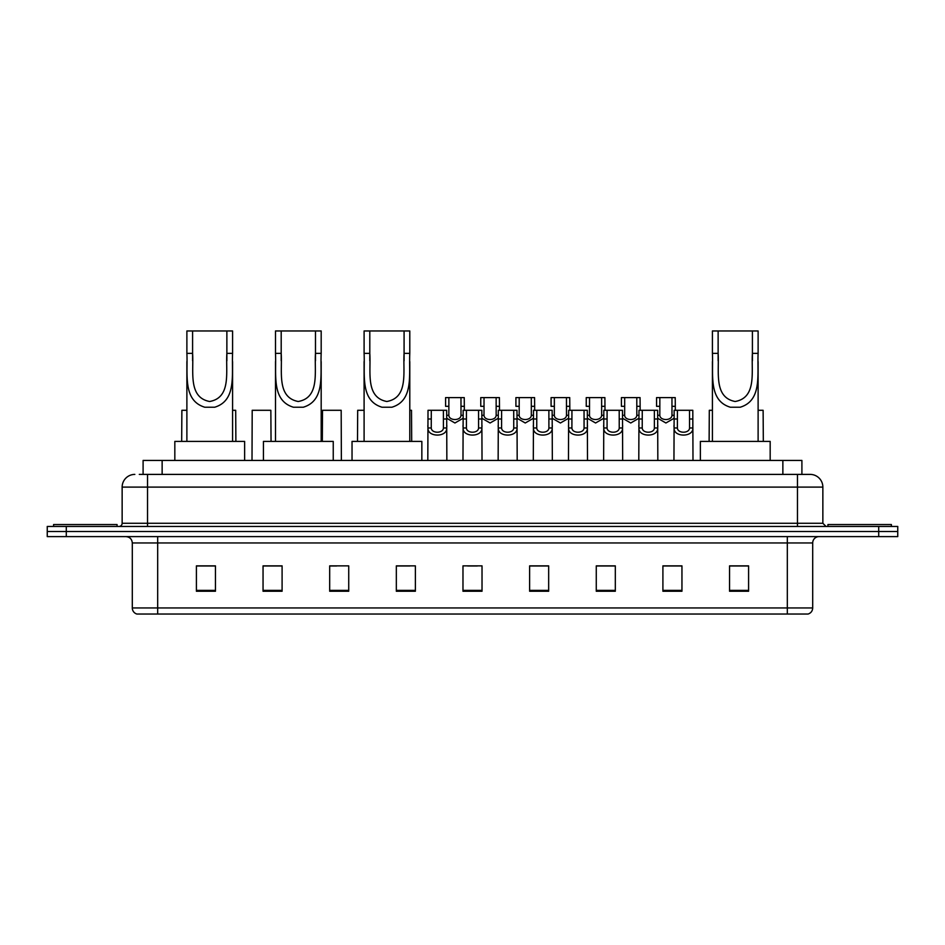 <?xml version="1.0" encoding="UTF-8"?>
<svg xmlns="http://www.w3.org/2000/svg" width="945" height="945" viewBox="0 0 945 945"><rect width="100%" height="100%" fill="white"/><g stroke="black" fill="none" stroke-linecap="round" stroke-linejoin="round"><path stroke-width="1.42" d="M143.097 474.402L143.097 460.439L801.903 460.439L801.903 474.402M139.576 474.402L805.719 474.402M139.281 474.402L147.538 474.402L147.538 487.1L122.141 487.1L122.141 523.282A3.178 3.178 0 0 1 118.975 526.448M134.84 474.402A12.698 12.698 0 0 0 122.141 487.1M822.859 487.1L797.462 487.1L797.462 474.402L810.16 474.402A12.698 12.698 0 0 1 822.859 487.1L822.859 523.282L826.024 526.448M66.292 526.448L47.25 526.448L47.25 531.527L66.292 531.527L47.25 531.527L47.25 536.606L66.292 536.606L66.292 531.527L878.708 531.527L66.292 531.527L66.292 526.448L878.708 526.448L878.708 531.527L897.75 531.527L878.708 531.527L878.708 536.606L66.292 536.606M897.75 526.448L897.75 531.527L897.75 526.448L878.708 526.448M807.81 614.037L787.315 614.037L787.315 607.942L812.7 607.942L812.7 542.95A6.343 6.343 0 0 1 819.043 536.606M807.621 614.037L136.871 614.037A6.343 6.343 0 0 1 132.3 607.942L132.3 542.95C131.922 539.099 129.808 536.984 125.957 536.606M748.594 591.251L748.594 565.866L729.552 565.866L729.552 591.251L748.594 591.251M681.947 591.251L681.947 565.866L662.906 565.866L662.906 591.251L681.947 591.251M615.313 591.251L615.313 565.866L596.271 565.866L596.271 591.251L615.313 591.251M548.667 591.251L548.667 565.866L529.625 565.866L529.625 591.251L548.667 591.251M215.448 591.251L215.448 565.866L196.406 565.866L196.406 591.251L215.448 591.251M282.094 591.251L282.094 565.866L263.053 565.866L263.053 591.251L282.094 591.251M348.729 591.251L348.729 565.866L329.687 565.866L329.687 591.251L348.729 591.251M415.375 591.251L415.375 565.866L396.333 565.866L396.333 591.251L415.375 591.251M482.021 591.251L482.021 565.866L462.979 565.866L462.979 591.251L482.021 591.251M897.75 536.606L897.75 531.527L897.75 536.606L878.708 536.606M608.391 565.996L600.323 565.996M678.711 565.996L670.655 565.996M396.333 565.996L409.787 565.996M329.687 565.996L336.609 565.996M275.491 565.996L266.289 565.996M529.625 565.996L547.58 565.996M538.059 565.996L530.003 565.996M467.74 565.996L477.26 565.996M282.094 565.996L263.053 565.996M215.448 565.996L196.406 565.996M615.313 565.996L596.271 565.996M681.947 565.996L662.906 565.996M748.594 565.996L729.552 565.996M117.062 526.448L117.062 524.546L53.593 524.546L53.593 526.448M192.591 330.963L232.588 330.963L232.588 353.359C231.549 374.255 236.876 400.515 214.68 407.224L204.793 407.224C182.574 400.491 187.913 374.196 186.886 353.359L186.886 330.963L192.591 330.963L192.591 360.718M186.886 353.359L192.591 353.359C193.82 371.35 187.925 397.396 209.613 401.495C231.572 397.668 225.654 371.456 226.871 353.359L226.871 330.963M232.588 353.359L226.871 353.359L226.871 360.801M186.886 361.533L186.886 441.398M232.588 361.581L232.588 441.398M244.637 460.439L244.637 441.398L174.825 441.398L174.825 460.439M281.197 330.963L321.182 330.963L321.182 353.359C320.154 374.255 325.482 400.515 303.286 407.224L293.399 407.224C271.18 400.491 276.519 374.196 275.491 353.359L275.491 330.963L281.197 330.963L281.197 360.718M275.491 353.359L281.197 353.359C282.425 371.35 276.531 397.396 298.207 401.495C320.178 397.668 314.26 371.456 315.476 353.359L315.476 330.963M321.182 353.359L315.476 353.359L315.476 360.801M275.491 361.533L275.491 441.398M321.182 361.581L321.182 441.398M333.242 460.439L333.242 441.398L263.431 441.398L263.431 460.439M369.802 330.963L409.787 330.963L409.787 353.359C408.76 374.255 414.087 400.515 391.891 407.224L381.993 407.224C359.785 400.491 365.124 374.196 364.097 353.359L364.097 330.963L369.802 330.963L369.802 360.718M364.097 353.359L369.802 353.359C371.031 371.35 365.136 397.396 386.812 401.495C408.772 397.668 402.865 371.456 404.082 353.359L404.082 330.963M409.787 353.359L404.082 353.359L404.082 360.801M364.097 361.533L364.097 441.398M409.787 361.581L409.787 441.398M421.848 460.439L421.848 441.398L352.036 441.398L352.036 460.439M718.129 330.963L758.114 330.963L758.114 353.359C757.087 374.255 762.414 400.515 740.207 407.224L730.32 407.224C708.112 400.491 713.451 374.196 712.412 353.359L712.412 330.963L718.129 330.963L718.129 360.718M712.412 353.359L718.129 353.359C719.346 371.35 713.463 397.396 735.139 401.495C757.099 397.668 751.18 371.456 752.409 353.359L752.409 330.963M758.114 353.359L752.409 353.359L752.409 360.801M712.412 361.533L712.412 441.398M758.114 361.581L758.114 441.398M770.175 460.439L770.175 441.398L700.363 441.398L700.363 460.439M891.407 526.448L891.407 524.546L827.938 524.546L827.938 526.448M431.286 410.295L431.251 427.979C431.475 433.613 443.193 433.613 443.418 427.979L443.394 410.295L428.014 410.295L427.813 460.439M443.394 410.295L446.666 410.295L446.855 460.439M446.855 425.687L446.678 427.979C447.446 437.429 427.234 437.429 427.99 427.979L427.813 425.687M466.44 410.295L466.417 427.979C466.641 433.613 478.359 433.613 478.583 427.979L478.56 410.295L463.168 410.295L462.979 460.439M478.56 410.295L481.832 410.295L482.021 460.439M482.021 425.687L481.844 427.979C482.611 437.429 462.388 437.429 463.156 427.979L462.979 425.687M501.606 410.295L501.582 427.979C501.807 433.613 513.525 433.613 513.749 427.979L513.714 410.295L498.334 410.295L498.145 460.439M513.714 410.295L516.986 410.295L517.187 460.439M517.187 425.687L517.01 427.979C517.765 437.429 497.554 437.429 498.322 427.979L498.145 425.687M536.772 410.295L536.748 427.979C536.961 433.613 548.691 433.613 548.903 427.979L548.88 410.295L533.5 410.295L533.299 460.439M548.88 410.295L552.152 410.295L552.341 460.439M552.341 425.687L552.175 427.979C552.931 437.429 532.72 437.429 533.476 427.979L533.299 425.687M571.938 410.295L571.902 427.979C572.127 433.613 583.845 433.613 584.069 427.979L584.045 410.295L568.654 410.295L568.465 460.439M584.045 410.295L587.317 410.295L587.506 460.439M587.506 425.687L587.329 427.979C588.097 437.429 567.886 437.429 568.642 427.979L568.465 425.687M607.092 410.295L607.068 427.979C607.292 433.613 619.01 433.613 619.235 427.979L619.199 410.295L603.82 410.295L603.631 460.439M619.199 410.295L622.483 410.295L622.672 460.439M622.672 425.687L622.495 427.979C623.251 437.429 603.04 437.429 603.808 427.979L603.631 425.687M642.257 410.295L642.234 427.979C642.446 433.613 654.176 433.613 654.389 427.979L654.365 410.295L638.985 410.295L638.796 460.439M654.365 410.295L657.637 410.295L657.838 460.439M657.838 425.687L657.661 427.979C658.417 437.429 638.206 437.429 638.962 427.979L638.796 425.687M677.423 410.295L677.388 427.979C677.612 433.613 689.33 433.613 689.555 427.979L689.531 410.295L674.151 410.295L673.95 460.439M689.531 410.295L692.803 410.295L692.992 460.439M689.531 419.001L692.803 419.001L692.827 427.979C693.583 437.429 673.372 437.429 674.128 427.979L673.95 425.687M448.863 406.315L448.84 415.292C449.052 420.927 460.782 420.927 461.006 415.292L460.971 397.609L448.863 397.609L448.863 406.315L445.591 406.315L445.591 397.609L448.863 397.609M463.168 418.222L454.923 422.994L446.666 418.222M460.971 397.609L464.243 397.609L464.361 410.295M484.029 406.315L483.994 415.292C484.218 420.927 495.948 420.927 496.16 415.292L496.137 397.609L484.029 397.609L484.029 406.315L480.757 406.315L480.757 397.609L484.029 397.609M498.334 418.222L490.077 422.994L481.832 418.222M496.137 397.609L499.409 397.609L499.515 410.295M519.195 406.315L519.159 415.292C519.384 420.927 531.102 420.927 531.326 415.292L531.303 397.609L519.195 397.609L519.195 406.315L515.911 406.315L515.911 397.609L519.195 397.609M533.5 418.222L525.243 422.994L516.986 418.222M531.303 397.609L534.575 397.609L534.681 410.295M554.349 406.315L554.325 415.292C554.55 420.927 566.268 420.927 566.492 415.292L566.457 397.609L554.349 397.609L554.349 406.315L551.077 406.315L551.077 397.609L554.349 397.609M568.654 418.222L560.409 422.994L552.152 418.222M566.457 397.609L569.729 397.609L569.847 410.295M589.515 406.315L589.491 415.292C589.704 420.927 601.433 420.927 601.646 415.292L601.622 397.609L589.515 397.609L589.515 406.315L586.243 406.315L586.243 397.609L589.515 397.609M603.82 418.222L595.574 422.994L587.317 418.222M601.622 397.609L604.894 397.609L605.001 410.295M624.68 406.315L624.645 415.292C624.869 420.927 636.587 420.927 636.812 415.292L636.788 397.609L624.68 397.609L624.68 406.315L621.408 406.315L621.408 397.609L624.68 397.609M638.985 418.222L630.728 422.994L622.483 418.222M636.788 397.609L640.06 397.609L640.167 410.295M659.834 406.315L659.811 415.292C660.035 420.927 671.753 420.927 671.978 415.292L671.954 397.609L659.834 397.609L659.834 406.315L656.562 406.315L656.562 397.609L659.834 397.609M674.151 418.222L665.894 422.994L657.637 418.222M671.954 397.609L675.226 397.609L675.332 410.295M186.886 410.295L181.877 410.295L181.676 441.398M232.588 410.295L235.695 410.295L235.884 441.398M271.05 441.398L270.849 410.295L252.197 410.295L252.008 460.439M341.369 460.439L341.18 410.295L322.517 410.295L322.328 441.398M364.097 410.295L357.683 410.295L357.493 441.398M409.787 410.295L411.5 410.295L411.701 441.398M712.412 410.295L709.305 410.295L709.116 441.398M758.114 410.295L763.123 410.295L763.324 441.398M162.138 474.402L162.138 460.439M782.862 474.402L782.862 460.439M147.538 526.448L147.538 523.282L822.859 523.282M122.141 523.282L147.538 523.282L147.538 487.1L797.462 487.1L797.462 526.448M787.315 536.606L787.315 542.95L132.3 542.95M812.7 542.95L787.315 542.95L787.315 607.942L157.685 607.942L157.685 614.037M132.3 607.942L157.685 607.942L157.685 536.606M482.021 590.365L462.979 590.365M415.375 590.365L396.333 590.365M348.729 590.365L329.687 590.365M282.094 590.365L263.053 590.365M215.448 590.365L196.406 590.365M548.667 590.365L529.625 590.365M615.313 590.365L596.271 590.365M681.947 590.365L662.906 590.365M748.594 590.365L729.552 590.365M204.793 407.224L214.68 407.224M293.399 407.224L303.286 407.224M381.993 407.224L391.891 407.224M730.32 407.224L740.207 407.224M446.678 427.979L443.418 427.979M431.251 427.979L427.99 427.979M431.286 419.001L428.014 419.001M446.666 419.001L443.394 419.001M481.844 427.979L478.583 427.979M466.417 427.979L463.156 427.979M466.44 419.001L463.168 419.001M481.832 419.001L478.56 419.001M517.01 427.979L513.749 427.979M501.582 427.979L498.322 427.979M501.606 419.001L498.334 419.001M516.986 419.001L513.714 419.001M552.175 427.979L548.903 427.979M536.748 427.979L533.476 427.979M536.772 419.001L533.5 419.001M552.152 419.001L548.88 419.001M587.329 427.979L584.069 427.979M571.902 427.979L568.642 427.979M571.938 419.001L568.654 419.001M587.317 419.001L584.045 419.001M622.495 427.979L619.235 427.979M607.068 427.979L603.808 427.979M607.092 419.001L603.82 419.001M622.483 419.001L619.199 419.001M657.661 427.979L654.389 427.979M642.234 427.979L638.962 427.979M642.257 419.001L638.985 419.001M657.637 419.001L654.365 419.001M692.827 427.979L689.555 427.979M677.388 427.979L674.128 427.979M677.423 419.001L674.151 419.001M460.971 406.315L464.243 406.315M461.006 415.292L463.168 415.292M446.666 415.292L448.84 415.292M496.137 406.315L499.409 406.315M496.16 415.292L498.334 415.292M481.832 415.292L483.994 415.292M531.303 406.315L534.575 406.315M531.326 415.292L533.5 415.292M516.986 415.292L519.159 415.292M566.457 406.315L569.729 406.315M566.492 415.292L568.654 415.292M552.152 415.292L554.325 415.292M601.622 406.315L604.894 406.315M601.646 415.292L603.82 415.292M587.317 415.292L589.491 415.292M636.788 406.315L640.06 406.315M636.812 415.292L638.985 415.292M622.483 415.292L624.645 415.292M671.954 406.315L675.226 406.315M671.978 415.292L674.151 415.292M657.637 415.292L659.811 415.292M808.129 614.037C810.999 613.021 812.523 610.99 812.7 607.942"/></g></svg>
